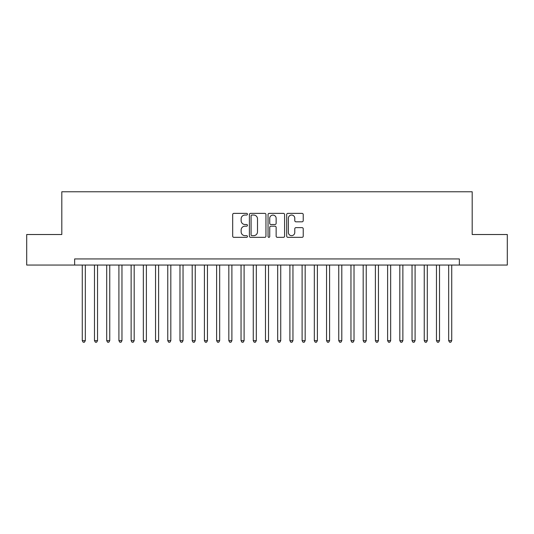 <?xml version="1.0" encoding="UTF-8"?>
<svg xmlns="http://www.w3.org/2000/svg" width="534" height="534" viewBox="0 0 534 534"><rect width="100%" height="100%" fill="white"/><g stroke="black" fill="none" stroke-linecap="round" stroke-linejoin="round"><path stroke-width="0.8" d="M247.462 214.201A0.841 0.841 0 0 0 246.621 213.366L233.885 213.366A1.202 1.202 0 0 0 232.684 214.561L232.684 236.141A1.202 1.202 0 0 0 233.885 237.343L246.621 237.343A0.841 0.841 0 0 0 247.462 236.502A0.841 0.841 0 0 0 246.621 235.661L244.972 235.661A3.838 3.838 0 0 1 241.134 231.823L241.134 230.027A3.838 3.838 0 0 1 244.972 226.189L246.621 226.189A0.841 0.841 0 0 0 247.462 225.355A0.841 0.841 0 0 0 246.621 224.514L244.972 224.514A3.838 3.838 0 0 1 241.134 220.675L241.134 218.88A3.838 3.838 0 0 1 244.972 215.042L246.621 215.042A0.841 0.841 0 0 0 247.462 214.201M302.037 221.817A1.202 1.202 0 0 0 303.232 220.615L303.232 214.561A1.202 1.202 0 0 0 302.037 213.366L287.893 213.366A1.202 1.202 0 0 0 286.691 214.561L286.691 236.141A1.202 1.202 0 0 0 287.893 237.343L302.037 237.343A1.202 1.202 0 0 0 303.232 236.141L303.232 228.826A1.202 1.202 0 0 0 302.037 227.631L295.983 227.631A1.202 1.202 0 0 0 294.781 228.826L294.781 232.457A3.204 3.204 0 0 1 291.577 235.661A3.204 3.204 0 0 1 288.367 232.457L288.367 218.246A3.204 3.204 0 0 1 291.577 215.042A3.204 3.204 0 0 1 294.781 218.246L294.781 220.615A1.202 1.202 0 0 0 295.983 221.817L302.037 221.817M74.64 265.044L26.7 265.044L26.7 234.513L61.81 234.513L61.81 191.766L472.189 191.766L472.189 234.513L507.3 234.513L507.3 265.044L459.36 265.044L459.36 258.937L74.64 258.937L74.64 265.044L459.36 265.044M265.952 214.561A1.202 1.202 0 0 0 264.751 213.366L250.606 213.366A1.202 1.202 0 0 0 249.405 214.561L249.405 236.141A1.202 1.202 0 0 0 250.606 237.343L264.751 237.343A1.202 1.202 0 0 0 265.952 236.141L265.952 214.561M269.249 213.366L283.394 213.366A1.202 1.202 0 0 1 284.595 214.561L284.595 236.141A1.202 1.202 0 0 1 283.394 237.343L277.34 237.343A1.202 1.202 0 0 1 276.138 236.141L276.138 227.391A1.202 1.202 0 0 0 274.943 226.189L270.925 226.189A1.202 1.202 0 0 0 269.73 227.391L269.73 236.502A0.841 0.841 0 0 1 268.889 237.343A0.841 0.841 0 0 1 268.048 236.502L268.048 214.561A1.202 1.202 0 0 1 269.249 213.366M251.928 215.042A0.841 0.841 0 0 0 251.087 215.883L251.087 234.82A0.841 0.841 0 0 0 251.928 235.661L253.663 235.661A3.838 3.838 0 0 0 257.501 231.823L257.501 218.88A3.838 3.838 0 0 0 253.663 215.042L251.928 215.042M276.138 218.306A3.204 3.204 0 0 0 272.934 215.102A3.204 3.204 0 0 0 269.73 218.306L269.73 223.312A1.202 1.202 0 0 0 270.925 224.514L274.943 224.514A1.202 1.202 0 0 0 276.138 223.312L276.138 218.306M82.269 265.044L82.269 340.645L85.327 340.645L85.327 265.044M85.327 340.645L84.405 342.234L83.191 342.234L82.269 340.645M94.485 265.044L94.485 340.645L97.535 340.645L97.535 265.044M97.535 340.645L96.621 342.234L95.399 342.234L94.485 340.645M106.7 265.044L106.7 340.645L109.75 340.645L109.75 265.044M109.75 340.645L108.836 342.234L107.614 342.234L106.7 340.645M118.908 265.044L118.908 340.645L121.966 340.645L121.966 265.044M121.966 340.645L121.051 342.234L119.83 342.234L118.908 340.645M131.124 265.044L131.124 340.645L134.181 340.645L134.181 265.044M134.181 340.645L133.26 342.234L132.038 342.234L131.124 340.645M143.339 265.044L143.339 340.645L146.389 340.645L146.389 265.044M146.389 340.645L145.475 342.234L144.253 342.234L143.339 340.645M155.554 265.044L155.554 340.645L158.605 340.645L158.605 265.044M158.605 340.645L157.69 342.234L156.469 342.234L155.554 340.645M167.763 265.044L167.763 340.645L170.82 340.645L170.82 265.044M170.82 340.645L169.905 342.234L168.684 342.234L167.763 340.645M179.978 265.044L179.978 340.645L183.035 340.645L183.035 265.044M183.035 340.645L182.114 342.234L180.892 342.234L179.978 340.645M192.193 265.044L192.193 340.645L195.244 340.645L195.244 265.044M195.244 340.645L194.329 342.234L193.108 342.234L192.193 340.645M204.409 265.044L204.409 340.645L207.459 340.645L207.459 265.044M207.459 340.645L206.545 342.234L205.323 342.234L204.409 340.645M216.617 265.044L216.617 340.645L219.674 340.645L219.674 265.044M219.674 340.645L218.76 342.234L217.538 342.234L216.617 340.645M228.832 265.044L228.832 340.645L231.889 340.645L231.889 265.044M231.889 340.645L230.968 342.234L229.747 342.234L228.832 340.645M241.048 265.044L241.048 340.645L244.098 340.645L244.098 265.044M244.098 340.645L243.184 342.234L241.962 342.234L241.048 340.645M253.263 265.044L253.263 340.645L256.313 340.645L256.313 265.044M256.313 340.645L255.399 342.234L254.177 342.234L253.263 340.645M265.471 265.044L265.471 340.645L268.529 340.645L268.529 265.044M268.529 340.645L267.607 342.234L266.393 342.234L265.471 340.645M277.687 265.044L277.687 340.645L280.737 340.645L280.737 265.044M280.737 340.645L279.823 342.234L278.601 342.234L277.687 340.645M289.902 265.044L289.902 340.645L292.952 340.645L292.952 265.044M292.952 340.645L292.038 342.234L290.816 342.234L289.902 340.645M302.111 265.044L302.111 340.645L305.168 340.645L305.168 265.044M305.168 340.645L304.253 342.234L303.032 342.234L302.111 340.645M314.326 265.044L314.326 340.645L317.383 340.645L317.383 265.044M317.383 340.645L316.462 342.234L315.24 342.234L314.326 340.645M326.541 265.044L326.541 340.645L329.591 340.645L329.591 265.044M329.591 340.645L328.677 342.234L327.455 342.234L326.541 340.645M338.756 265.044L338.756 340.645L341.807 340.645L341.807 265.044M341.807 340.645L340.892 342.234L339.671 342.234L338.756 340.645M350.965 265.044L350.965 340.645L354.022 340.645L354.022 265.044M354.022 340.645L353.108 342.234L351.886 342.234L350.965 340.645M363.18 265.044L363.18 340.645L366.237 340.645L366.237 265.044M366.237 340.645L365.316 342.234L364.095 342.234L363.18 340.645M375.395 265.044L375.395 340.645L378.446 340.645L378.446 265.044M378.446 340.645L377.531 342.234L376.31 342.234L375.395 340.645M387.611 265.044L387.611 340.645L390.661 340.645L390.661 265.044M390.661 340.645L389.747 342.234L388.525 342.234L387.611 340.645M399.819 265.044L399.819 340.645L402.876 340.645L402.876 265.044M402.876 340.645L401.962 342.234L400.74 342.234L399.819 340.645M412.034 265.044L412.034 340.645L415.092 340.645L415.092 265.044M415.092 340.645L414.17 342.234L412.949 342.234L412.034 340.645M424.25 265.044L424.25 340.645L427.3 340.645L427.3 265.044M427.3 340.645L426.386 342.234L425.164 342.234L424.25 340.645M436.465 265.044L436.465 340.645L439.515 340.645L439.515 265.044M439.515 340.645L438.601 342.234L437.379 342.234L436.465 340.645M448.673 265.044L448.673 340.645L451.731 340.645L451.731 265.044M451.731 340.645L450.809 342.234L449.595 342.234L448.673 340.645"/></g></svg>
